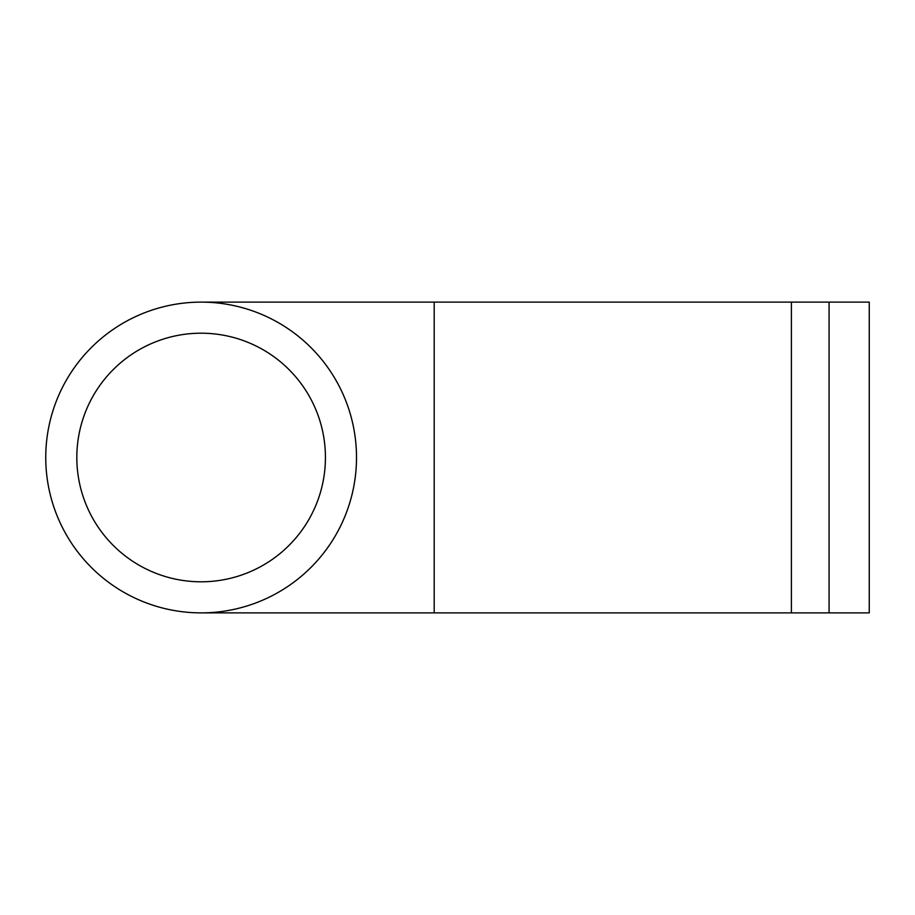 <?xml version="1.0" encoding="UTF-8"?>
<svg xmlns="http://www.w3.org/2000/svg" width="915" height="915" viewBox="0 0 915 915"><rect width="100%" height="100%" fill="white"/><g stroke="black" fill="none" stroke-linecap="round" stroke-linejoin="round"><path stroke-width="1.37" d="M791.406 612.878L829.082 612.878L829.082 302.122L791.406 302.122L791.406 612.878L201.128 612.878A155.378 155.378 0 0 0 356.507 457.5A155.378 155.378 0 0 0 201.128 302.122A155.378 155.378 0 0 0 45.75 457.5A155.378 155.378 0 0 0 201.128 612.878M829.082 302.122L869.25 302.122L869.25 612.878L829.082 612.878M434.19 612.878L434.19 302.122L791.406 302.122M434.19 302.122L201.128 302.122M201.128 581.803A124.303 124.303 0 0 1 76.826 457.5A124.303 124.303 0 0 1 201.128 333.197A124.303 124.303 0 0 1 325.431 457.5A124.303 124.303 0 0 1 201.128 581.803"/></g></svg>
